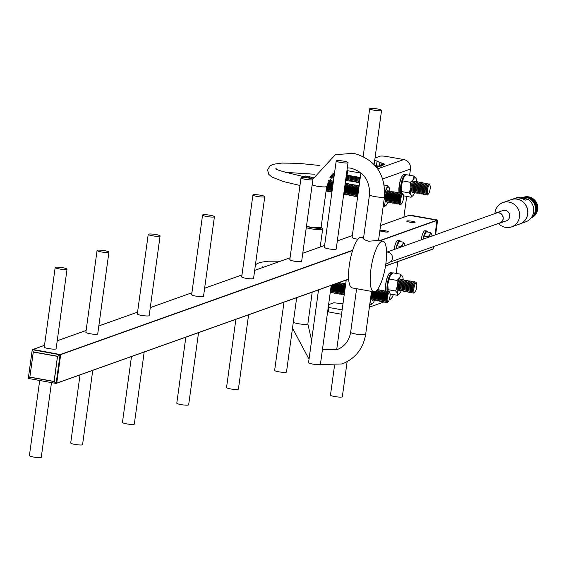 <?xml version="1.0" encoding="UTF-8"?>
<svg xmlns="http://www.w3.org/2000/svg" width="566" height="566" viewBox="0 0 566 566"><rect width="100%" height="100%" fill="white"/><g stroke="black" fill="none" stroke-linecap="round" stroke-linejoin="round"><path stroke-width="0.85" d="M514.027 199.041A12.869 12.247 70.4 0 1 517.282 199.175A12.869 12.247 70.4 0 1 527.554 209.314A12.869 12.247 70.4 0 1 522.439 222.622M523.699 197.244A10.966 10.436 70.4 0 1 528.75 196.862A10.966 10.436 70.4 0 1 537.7 206.668A10.966 10.436 70.4 0 1 531.127 217.875M523.755 197.244A10.966 10.436 70.4 0 1 528.368 196.996A10.966 10.436 70.4 0 1 537.297 206.583A10.966 10.436 70.4 0 1 531.149 217.846M523.904 197.237A10.966 10.436 70.4 0 1 527.993 197.138A10.966 10.436 70.4 0 1 536.879 206.456A10.966 10.436 70.4 0 1 531.226 217.776M524.236 197.23A10.966 10.436 70.4 0 1 527.611 197.272A10.966 10.436 70.4 0 1 536.434 206.215A10.966 10.436 70.4 0 1 531.488 217.57M524.915 197.258A10.966 10.436 70.4 0 1 527.236 197.407A10.966 10.436 70.4 0 1 535.938 205.812A10.966 10.436 70.4 0 1 531.998 217.125M526.458 197.477A10.966 10.436 70.4 0 1 526.854 197.541A10.966 10.436 70.4 0 1 535.28 204.977A10.966 10.436 70.4 0 1 533.052 215.979M520.904 197.767A11.412 10.86 70.4 0 1 526.076 197.4A11.412 10.86 70.4 0 1 535.111 206.059A11.412 10.86 70.4 0 1 531.17 217.818M520.614 223.648L525.722 221.83A12.869 12.247 -109.6 0 0 533.653 211.443A12.869 12.247 -109.6 0 0 528.036 199.14L525.107 200.18A12.869 12.247 -109.6 0 0 520.204 198.135A12.869 12.247 -109.6 0 0 514.989 198.362L517.911 197.315A12.869 12.247 -109.6 0 0 517.076 197.584L511.968 199.402M517.911 197.315L528.036 199.14M306.454 226.315A8.228 1.21 7.8 0 0 311.159 227.504A8.228 1.21 7.8 0 0 321.63 227.582A8.228 1.21 7.8 0 0 321.113 227.214M321.63 227.582L322.585 228.805A9.353 1.38 -172.2 0 1 322.655 229.025A9.353 1.38 -172.2 0 1 310.684 228.721A9.353 1.38 -172.2 0 1 306.27 227.688M312.736 179.288L335.305 154.744L353.524 153.259C375.18 159.414 385.51 173.932 384.498 196.827L378.52 240.444L368.678 241.236C364.504 240.034 362.891 238.965 363.846 238.045M306.489 226.096L311.35 227.44L321.049 227.688L326.695 186.433A7.577 1.118 7.8 0 1 326.37 186.695A7.577 1.118 7.8 0 1 316.995 186.186A7.577 1.118 7.8 0 1 312.135 184.849M374.933 291.695A25.725 6.941 100.2 0 0 385.545 265.772A25.725 6.941 100.2 0 0 382.941 241.173A25.725 6.941 100.2 0 0 381.838 241.279A25.725 6.941 100.2 0 0 371.225 267.202A25.725 6.941 100.2 0 0 373.836 291.808A25.725 6.941 100.2 0 0 374.933 291.695M363.605 237.699L361.306 237.281A25.725 6.941 100.2 0 0 360.209 237.395A25.725 6.941 100.2 0 0 349.597 263.317A25.725 6.941 100.2 0 0 352.208 287.917L373.836 291.808M384.498 196.827A7.577 1.118 -172.2 0 1 384.173 197.088A7.577 1.118 -172.2 0 1 374.798 196.579A7.577 1.118 -172.2 0 1 369.485 194.768L363.513 238.364M386.578 252.153A5.427 5.165 70.4 0 1 389.479 262.475L385.786 264.166M497.373 223.153A5.236 4.988 -109.6 0 0 503.061 217.613A5.236 4.988 -109.6 0 0 496.318 213.085L386.769 252.139M498.575 223.4A5.427 5.165 -109.6 0 0 498.809 212.703A5.427 5.165 -109.6 0 0 495.052 213.538M499.898 223.131L506.379 220.818A5.427 5.165 -109.6 0 0 505.289 210.389A5.427 5.165 -109.6 0 0 502.735 210.594L496.255 212.908M498.455 223.45A12.912 12.282 -109.6 0 0 505.537 227.391A12.912 12.282 -109.6 0 0 511.6 226.902A12.912 12.282 -109.6 0 0 519.553 213.75A12.912 12.282 -109.6 0 0 508.997 202.09A12.912 12.282 -109.6 0 0 502.933 202.586A12.912 12.282 -109.6 0 0 494.932 213.58M511.6 226.902L519.744 224.002A12.912 12.282 -109.6 0 0 527.696 210.842A12.912 12.282 -109.6 0 0 517.14 199.19A12.912 12.282 -109.6 0 0 511.077 199.678L502.933 202.586M348.048 162.605A5.985 0.877 -172.2 0 1 340.385 162.414A5.985 0.877 -172.2 0 1 336.19 160.985A5.985 0.877 -172.2 0 1 343.852 161.176A5.985 0.877 -172.2 0 1 348.048 162.605L336.211 249.012A5.985 0.877 -172.2 0 1 335.956 249.217A5.985 0.877 -172.2 0 1 329.348 248.955A5.985 0.877 -172.2 0 1 324.353 247.384A5.985 0.877 -172.2 0 1 324.608 247.179M312.871 179.507A5.985 0.877 -172.2 0 1 305.201 179.316A5.985 0.877 -172.2 0 1 301.006 177.887A5.985 0.877 -172.2 0 1 308.668 178.078A5.985 0.877 -172.2 0 1 312.871 179.507L301.657 261.329A5.985 0.877 -172.2 0 1 301.402 261.542A5.985 0.877 -172.2 0 1 294.794 261.273A5.985 0.877 -172.2 0 1 289.799 259.709A5.985 0.877 -172.2 0 1 290.054 259.497M264.775 196.657A5.985 0.877 -172.2 0 1 257.106 196.459A5.985 0.877 -172.2 0 1 252.91 195.029A5.985 0.877 -172.2 0 1 260.572 195.228A5.985 0.877 -172.2 0 1 264.775 196.657L253.561 278.479A5.985 0.877 -172.2 0 1 253.306 278.684A5.985 0.877 -172.2 0 1 246.698 278.415A5.985 0.877 -172.2 0 1 241.703 276.852A5.985 0.877 -172.2 0 1 241.958 276.647M214.429 216.7A5.985 0.877 -172.2 0 1 206.76 216.502A5.985 0.877 -172.2 0 1 202.564 215.073A5.985 0.877 -172.2 0 1 210.227 215.264A5.985 0.877 -172.2 0 1 214.429 216.7L203.519 296.315A5.985 0.877 -172.2 0 1 203.265 296.527A5.985 0.877 -172.2 0 1 196.65 296.259A5.985 0.877 -172.2 0 1 191.655 294.695A5.985 0.877 -172.2 0 1 191.916 294.483M408.829 221.964A4.231 0.623 -172.2 0 1 412.847 222.516M406.904 220.981A4.231 0.623 -172.2 0 1 411.574 221.165A4.231 0.623 -172.2 0 1 415.097 222.275A4.231 0.623 -172.2 0 1 414.92 222.417A4.231 0.623 -172.2 0 1 410.251 222.233A4.231 0.623 -172.2 0 1 406.721 221.122A4.231 0.623 -172.2 0 1 406.904 220.981M382.092 231.494A4.231 0.623 -172.2 0 1 386.111 232.046M380.168 230.511A4.231 0.623 -172.2 0 1 384.838 230.702A4.231 0.623 -172.2 0 1 388.368 231.805A4.231 0.623 -172.2 0 1 388.184 231.947A4.231 0.623 -172.2 0 1 383.515 231.763A4.231 0.623 -172.2 0 1 379.984 230.659A4.231 0.623 -172.2 0 1 380.168 230.511M160.086 235.972A5.985 0.877 -172.2 0 1 152.424 235.781A5.985 0.877 -172.2 0 1 148.228 234.352A5.985 0.877 -172.2 0 1 155.891 234.543A5.985 0.877 -172.2 0 1 160.086 235.972L149.183 315.595A5.985 0.877 -172.2 0 1 148.922 315.8A5.985 0.877 -172.2 0 1 142.314 315.538A5.985 0.877 -172.2 0 1 137.319 313.967A5.985 0.877 -172.2 0 1 137.573 313.762M108.934 252.118A5.985 0.877 -172.2 0 1 101.272 251.927A5.985 0.877 -172.2 0 1 97.076 250.49A5.985 0.877 -172.2 0 1 104.738 250.688A5.985 0.877 -172.2 0 1 108.934 252.118L97.727 333.94A5.985 0.877 -172.2 0 1 97.472 334.145A5.985 0.877 -172.2 0 1 90.864 333.876A5.985 0.877 -172.2 0 1 85.869 332.313A5.985 0.877 -172.2 0 1 86.124 332.108M67.043 269.147A5.985 0.877 -172.2 0 1 59.373 268.949A5.985 0.877 -172.2 0 1 55.178 267.52A5.985 0.877 -172.2 0 1 62.84 267.718A5.985 0.877 -172.2 0 1 67.043 269.147L56.133 348.769A5.985 0.877 -172.2 0 1 55.878 348.974A5.985 0.877 -172.2 0 1 49.263 348.706A5.985 0.877 -172.2 0 1 44.268 347.142A5.985 0.877 -172.2 0 1 44.53 346.937M56.558 383.253L60.661 354.613L32.87 349.448L60.661 354.613L56.756 383.104L56.197 383.38M432.976 249.054L385.51 265.999L433.061 249.047L433.492 246.606L433.174 248.906L433.697 248.722L434.009 246.422L433.705 248.715L433.139 248.998M380.232 240.684L437.079 220.415L435.091 234.911L436.931 220.202L409.218 215.306M357.938 239.206A5.985 0.877 -172.2 0 1 352.059 237.508A5.985 0.877 -172.2 0 1 352.321 237.303M32.793 349.505L44.523 345.295M28.321 378.364L32.234 349.795L28.3 378.456L56.126 383.43L28.3 378.456L56.006 383.401L54.06 381.555L29.849 377.204L33.316 351.903L57.527 356.255L54.209 381.449L56.147 383.288L60.053 354.804L57.633 356.41L33.281 352.038L29.849 377.076L54.067 381.427L57.491 356.389L60.145 354.797L56.239 383.288L348.663 279.038M44.523 345.324L32.227 349.788L33.316 351.903L32.248 349.802L28.342 378.293L29.849 377.204L28.456 378.449M433.705 248.715L385.531 265.893M437.603 220.216L435.622 234.72L437.596 220.231L409.19 215.292M379.729 240.592L437.447 220.018L409.197 215.214M437.454 220.018L409.925 215.101M328.591 304.657L333.862 302.775L342.989 303.744M328.223 307.359A5.837 0.856 7.8 0 0 328.945 307.494L328.337 311.894L341.546 314.272M328.337 311.894A5.837 0.856 -172.2 0 1 327.622 311.76M389.146 300.051A8.228 7.832 -109.6 0 0 393.257 294.568M396.172 273.399L397.785 261.626M403.876 217.188L406.713 196.452M409.614 175.283L410.47 169.022A8.228 7.832 -109.6 0 0 403.777 159.555L387.321 156.598A5.837 0.856 7.8 0 0 380.104 156.209L375.032 158.013M346.958 170.592A5.837 0.856 7.8 0 0 347.68 170.734L347.071 175.135L360.28 177.505M360.882 173.104L347.68 170.734M374.72 160.312L375.414 160.065L374.77 159.945M375.93 166.567L379.475 166.765L377.472 165.93L381.236 166.135L379.234 165.3L382.998 165.505L380.996 164.671L384.731 164.869L382.687 164.034L383.932 163.588L379.85 162.852L381.095 162.414L377.006 161.685L378.251 161.239L374.678 160.595M376.532 167.324L377.663 167.387L376.036 166.694M377.423 166.263L376.397 166.086L377.006 161.685M376.489 165.435L374.671 165.102M347.071 175.135A5.837 0.856 -172.2 0 1 346.357 174.993M342.147 309.871L328.945 307.494M379.135 166.022L379.234 165.3M377.373 166.645L377.472 165.93M379.517 165.314L379.85 162.852M382.588 164.756L382.687 164.034M380.897 165.392L380.996 164.671M296.683 297.674L286.495 372.011A5.985 0.877 -172.2 0 1 278.833 371.812A5.985 0.877 -172.2 0 1 274.637 370.383L283.976 302.202M248.587 314.816L238.406 389.153A5.985 0.877 -172.2 0 1 230.737 388.962A5.985 0.877 -172.2 0 1 226.541 387.526L235.88 319.344M198.539 332.659L188.662 404.796A5.985 0.877 -172.2 0 1 180.993 404.598A5.985 0.877 -172.2 0 1 176.797 403.169L185.839 337.187M92.739 370.376L82.565 444.614A5.985 0.877 -172.2 0 1 74.903 444.423A5.985 0.877 -172.2 0 1 70.708 442.994L80.032 374.911M144.189 352.038L134.319 424.075A5.985 0.877 -172.2 0 1 126.657 423.877A5.985 0.877 -172.2 0 1 122.461 422.448L131.482 356.566M51.492 382.623L41.276 457.243A5.985 0.877 -172.2 0 1 33.606 457.052A5.985 0.877 -172.2 0 1 29.411 455.623L39.698 380.501M347.135 361.674L342.331 396.745A5.985 0.877 -172.2 0 1 334.669 396.547A5.985 0.877 -172.2 0 1 330.473 395.118L334.492 365.742M377.359 108.948A5.985 0.877 -172.2 0 1 381.562 110.377A5.985 0.877 -172.2 0 1 373.893 110.186A5.985 0.877 -172.2 0 1 369.697 108.757A5.985 0.877 -172.2 0 1 377.359 108.948M331.237 285.349L320.427 364.271A5.985 0.877 -172.2 0 1 312.765 364.08A5.985 0.877 -172.2 0 1 308.562 362.65L318.531 289.884M346.159 280.488L346.173 280.474A5.646 1.521 -79.8 0 1 346.159 280.488A5.646 1.521 -79.8 0 1 345.012 280.439M398.57 289.353A4.677 1.259 -79.8 0 1 398.358 289.014L398.74 289.969A5.646 1.521 -79.8 0 1 398.62 285.561A5.646 1.521 -79.8 0 1 400.572 279.774A5.646 1.521 -79.8 0 1 401.775 280.021A5.646 1.521 -79.8 0 1 401.803 280.099L401.775 280.021M399.95 290.16L400.006 290.096A5.646 1.521 -79.8 0 1 399.95 290.16A5.646 1.521 -79.8 0 1 398.74 289.969M399.766 289.495A4.677 1.259 -79.8 0 1 399.525 285.575A4.677 1.259 -79.8 0 1 401.365 280.58M399.879 289.587A4.677 1.259 -79.8 0 1 399.667 289.233A4.677 1.259 -79.8 0 1 399.561 285.582A4.677 1.259 -79.8 0 1 401.181 280.786A4.677 1.259 -79.8 0 1 401.513 280.531M401.266 290.393L401.322 290.33A5.646 1.521 -79.8 0 1 401.266 290.393A5.646 1.521 -79.8 0 1 400.056 290.209A5.646 1.521 -79.8 0 1 399.929 285.795A5.646 1.521 -79.8 0 1 401.888 280.007A5.646 1.521 -79.8 0 1 403.084 280.255A5.646 1.521 -79.8 0 1 403.112 280.333M401.075 289.728A4.677 1.259 -79.8 0 1 400.834 285.809A4.677 1.259 -79.8 0 1 402.681 280.814M401.195 289.827A4.677 1.259 -79.8 0 1 400.976 289.474A4.677 1.259 -79.8 0 1 400.877 285.816A4.677 1.259 -79.8 0 1 402.497 281.019A4.677 1.259 -79.8 0 1 402.822 280.764M402.575 290.627L402.631 290.57A5.646 1.521 -79.8 0 1 402.575 290.627A5.646 1.521 -79.8 0 1 401.365 290.443A5.646 1.521 -79.8 0 1 401.244 286.035A5.646 1.521 -79.8 0 1 403.197 280.248A5.646 1.521 -79.8 0 1 404.4 280.495A5.646 1.521 -79.8 0 1 404.428 280.573L404.4 280.495M402.391 289.962A4.677 1.259 -79.8 0 1 402.15 286.049A4.677 1.259 -79.8 0 1 403.99 281.054M402.504 290.061A4.677 1.259 -79.8 0 1 402.285 289.707A4.677 1.259 -79.8 0 1 402.185 286.056A4.677 1.259 -79.8 0 1 403.806 281.252A4.677 1.259 -79.8 0 1 404.131 280.998M403.891 290.867L403.947 290.804A5.646 1.521 -79.8 0 1 403.891 290.867A5.646 1.521 -79.8 0 1 402.674 290.676A5.646 1.521 -79.8 0 1 402.553 286.269A5.646 1.521 -79.8 0 1 404.506 280.481A5.646 1.521 -79.8 0 1 405.709 280.729A5.646 1.521 -79.8 0 1 405.737 280.807L405.709 280.729M403.7 290.202A4.677 1.259 -79.8 0 1 403.459 286.283A4.677 1.259 -79.8 0 1 405.306 281.288M403.82 290.294A4.677 1.259 -79.8 0 1 403.6 289.941A4.677 1.259 -79.8 0 1 403.494 286.29A4.677 1.259 -79.8 0 1 405.122 281.493A4.677 1.259 -79.8 0 1 405.447 281.238M405.199 291.101L405.256 291.037A5.646 1.521 -79.8 0 1 405.199 291.101A5.646 1.521 -79.8 0 1 403.99 290.917A5.646 1.521 -79.8 0 1 403.862 286.502A5.646 1.521 -79.8 0 1 405.822 280.715A5.646 1.521 -79.8 0 1 407.025 280.962A5.646 1.521 -79.8 0 1 407.053 281.04L407.025 280.962M405.015 290.436A4.677 1.259 -79.8 0 1 404.775 286.516A4.677 1.259 -79.8 0 1 406.614 281.521M405.129 290.535A4.677 1.259 -79.8 0 1 404.909 290.181A4.677 1.259 -79.8 0 1 404.81 286.523A4.677 1.259 -79.8 0 1 406.43 281.726A4.677 1.259 -79.8 0 1 406.756 281.472M406.515 291.334L406.565 291.278A5.646 1.521 -79.8 0 1 406.515 291.334A5.646 1.521 -79.8 0 1 405.298 291.15A5.646 1.521 -79.8 0 1 405.178 286.743A5.646 1.521 -79.8 0 1 407.131 280.955A5.646 1.521 -79.8 0 1 408.334 281.203A5.646 1.521 -79.8 0 1 408.362 281.281L408.334 281.203M406.324 290.669A4.677 1.259 -79.8 0 1 406.084 286.757A4.677 1.259 -79.8 0 1 407.93 281.762M406.445 290.768A4.677 1.259 -79.8 0 1 406.225 290.415A4.677 1.259 -79.8 0 1 406.119 286.764A4.677 1.259 -79.8 0 1 407.739 281.96A4.677 1.259 -79.8 0 1 408.072 281.705M407.824 291.575L407.881 291.511A5.646 1.521 -79.8 0 1 407.824 291.575A5.646 1.521 -79.8 0 1 406.614 291.384A5.646 1.521 -79.8 0 1 406.487 286.976A5.646 1.521 -79.8 0 1 408.447 281.189A5.646 1.521 -79.8 0 1 409.65 281.436A5.646 1.521 -79.8 0 1 409.678 281.514L409.65 281.436M407.64 290.903A4.677 1.259 -79.8 0 1 407.4 286.99A4.677 1.259 -79.8 0 1 409.239 281.995M407.753 291.002A4.677 1.259 -79.8 0 1 407.534 290.648A4.677 1.259 -79.8 0 1 407.435 286.997A4.677 1.259 -79.8 0 1 409.055 282.201A4.677 1.259 -79.8 0 1 409.381 281.946M409.14 291.808L409.19 291.745A5.646 1.521 -79.8 0 1 409.14 291.808A5.646 1.521 -79.8 0 1 407.923 291.624A5.646 1.521 -79.8 0 1 407.803 287.21A5.646 1.521 -79.8 0 1 409.756 281.422A5.646 1.521 -79.8 0 1 410.958 281.67A5.646 1.521 -79.8 0 1 410.987 281.748L410.958 281.67M408.949 291.143A4.677 1.259 -79.8 0 1 408.709 287.224A4.677 1.259 -79.8 0 1 410.548 282.229M409.062 291.242A4.677 1.259 -79.8 0 1 408.85 290.889A4.677 1.259 -79.8 0 1 408.744 287.231A4.677 1.259 -79.8 0 1 410.364 282.434A4.677 1.259 -79.8 0 1 410.697 282.179M410.449 292.042L410.506 291.985A5.646 1.521 -79.8 0 1 410.449 292.042A5.646 1.521 -79.8 0 1 409.239 291.858A5.646 1.521 -79.8 0 1 409.112 287.45A5.646 1.521 -79.8 0 1 411.072 281.663A5.646 1.521 -79.8 0 1 412.274 281.91A5.646 1.521 -79.8 0 1 412.303 281.988L412.274 281.91M410.265 291.377A4.677 1.259 -79.8 0 1 410.017 287.464A4.677 1.259 -79.8 0 1 411.864 282.469M410.378 291.476A4.677 1.259 -79.8 0 1 410.159 291.122A4.677 1.259 -79.8 0 1 410.06 287.471A4.677 1.259 -79.8 0 1 411.68 282.667A4.677 1.259 -79.8 0 1 412.006 282.413M411.758 292.282L411.815 292.219A5.646 1.521 -79.8 0 1 411.758 292.282A5.646 1.521 -79.8 0 1 410.548 292.091A5.646 1.521 -79.8 0 1 410.428 287.684A5.646 1.521 -79.8 0 1 412.381 281.896A5.646 1.521 -79.8 0 1 413.583 282.144A5.646 1.521 -79.8 0 1 413.612 282.222L413.583 282.144M411.574 291.61A4.677 1.259 -79.8 0 1 411.333 287.698A4.677 1.259 -79.8 0 1 413.173 282.703M411.687 291.709A4.677 1.259 -79.8 0 1 411.475 291.356A4.677 1.259 -79.8 0 1 411.369 287.705A4.677 1.259 -79.8 0 1 412.989 282.908A4.677 1.259 -79.8 0 1 413.322 282.653M413.074 292.516L413.13 292.452A5.646 1.521 -79.8 0 1 413.074 292.516A5.646 1.521 -79.8 0 1 411.857 292.332A5.646 1.521 -79.8 0 1 411.737 287.917A5.646 1.521 -79.8 0 1 413.696 282.13A5.646 1.521 -79.8 0 1 414.892 282.377A5.646 1.521 -79.8 0 1 414.92 282.455L414.892 282.377M412.883 291.851A4.677 1.259 -79.8 0 1 412.642 287.931A4.677 1.259 -79.8 0 1 414.489 282.936M413.003 291.95A4.677 1.259 -79.8 0 1 412.784 291.596A4.677 1.259 -79.8 0 1 412.685 287.938A4.677 1.259 -79.8 0 1 414.305 283.142A4.677 1.259 -79.8 0 1 414.63 282.887M414.744 292.24A5.646 1.521 -79.8 0 1 414.383 292.749A5.646 1.521 -79.8 0 1 413.173 292.565A5.646 1.521 -79.8 0 1 413.053 288.158A5.646 1.521 -79.8 0 1 415.005 282.37A5.646 1.521 -79.8 0 1 416.208 282.618A5.646 1.521 -79.8 0 1 416.371 283.219M416.668 287.203A4.677 1.259 -79.8 0 1 415.062 291.978A4.677 1.259 -79.8 0 1 413.958 288.172A4.677 1.259 -79.8 0 1 415.218 283.891A4.677 1.259 -79.8 0 1 416.576 283.573A4.677 1.259 -79.8 0 1 416.668 287.203M331.393 292.077A5.632 1.521 -79.8 0 1 330.289 292.254M331.124 291.518A4.677 1.259 -79.8 0 1 330.7 289.247M330.749 288.886A4.677 1.259 100.2 0 0 331.018 291.299A4.677 1.259 100.2 0 0 331.287 291.632M332.702 292.318A5.632 1.521 -79.8 0 1 331.492 292.297A5.632 1.521 -79.8 0 1 331.322 287.783A5.632 1.521 -79.8 0 1 331.867 285.13M332.433 291.752A4.677 1.259 -79.8 0 1 332.15 287.783A4.677 1.259 -79.8 0 1 332.85 284.776M332.9 284.762A4.677 1.259 100.2 0 0 332.192 287.79A4.677 1.259 100.2 0 0 332.334 291.54A4.677 1.259 100.2 0 0 332.596 291.865M334.011 292.551A5.632 1.521 -79.8 0 1 332.808 292.53A5.632 1.521 -79.8 0 1 332.631 288.016A5.632 1.521 -79.8 0 1 333.416 284.571M333.749 291.985A4.677 1.259 -79.8 0 1 333.466 288.016A4.677 1.259 -79.8 0 1 334.492 284.189M334.541 284.174A4.677 1.259 100.2 0 0 333.501 288.023A4.677 1.259 100.2 0 0 333.643 291.773A4.677 1.259 100.2 0 0 333.912 292.106M335.327 292.785A5.632 1.521 -79.8 0 1 334.117 292.771A5.632 1.521 -79.8 0 1 333.947 288.257A5.632 1.521 -79.8 0 1 335.03 283.998M335.058 292.226A4.677 1.259 -79.8 0 1 334.775 288.257A4.677 1.259 -79.8 0 1 336.331 283.538M336.388 283.516A4.677 1.259 100.2 0 0 334.81 288.264A4.677 1.259 100.2 0 0 334.959 292.006A4.677 1.259 100.2 0 0 335.221 292.339M336.636 293.025A5.632 1.521 -79.8 0 1 335.426 293.004A5.632 1.521 -79.8 0 1 335.256 288.49A5.632 1.521 -79.8 0 1 336.749 283.389M336.367 292.459A4.677 1.259 -79.8 0 1 336.084 288.49A4.677 1.259 -79.8 0 1 337.987 283.46M338.178 283.41A4.677 1.259 100.2 0 0 337.817 283.63A4.677 1.259 100.2 0 0 336.126 288.497A4.677 1.259 100.2 0 0 336.268 292.247A4.677 1.259 100.2 0 0 336.537 292.572M337.952 293.259A5.632 1.521 -79.8 0 1 336.742 293.238A5.632 1.521 -79.8 0 1 336.572 288.724A5.632 1.521 -79.8 0 1 338.61 282.858A5.632 1.521 -79.8 0 1 339.749 283.262M337.683 292.693A4.677 1.259 -79.8 0 1 337.4 288.724A4.677 1.259 -79.8 0 1 339.296 283.7M339.494 283.651A4.677 1.259 100.2 0 0 339.126 283.863A4.677 1.259 100.2 0 0 337.435 288.731A4.677 1.259 100.2 0 0 337.577 292.481A4.677 1.259 100.2 0 0 337.845 292.813M339.26 293.492A5.632 1.521 -79.8 0 1 338.051 293.478A5.632 1.521 -79.8 0 1 337.881 288.964A5.632 1.521 -79.8 0 1 339.918 283.099A5.632 1.521 -79.8 0 1 341.057 283.502M338.992 292.933A4.677 1.259 -79.8 0 1 338.709 288.964A4.677 1.259 -79.8 0 1 340.612 283.934M340.803 283.884A4.677 1.259 100.2 0 0 340.442 284.097A4.677 1.259 100.2 0 0 338.751 288.971A4.677 1.259 100.2 0 0 338.892 292.714A4.677 1.259 100.2 0 0 339.161 293.046M340.576 293.733A5.632 1.521 -79.8 0 1 339.367 293.712A5.632 1.521 -79.8 0 1 339.197 289.198A5.632 1.521 -79.8 0 1 341.227 283.333A5.632 1.521 -79.8 0 1 342.373 283.736M340.308 293.167A4.677 1.259 -79.8 0 1 340.025 289.198A4.677 1.259 -79.8 0 1 341.921 284.167M342.119 284.118A4.677 1.259 100.2 0 0 341.751 284.337A4.677 1.259 100.2 0 0 340.06 289.205A4.677 1.259 100.2 0 0 340.201 292.955A4.677 1.259 100.2 0 0 340.47 293.28M341.885 293.966A5.632 1.521 -79.8 0 1 340.675 293.945A5.632 1.521 -79.8 0 1 340.506 289.431A5.632 1.521 -79.8 0 1 342.543 283.566A5.632 1.521 -79.8 0 1 343.682 283.969M341.616 293.4A4.677 1.259 -79.8 0 1 341.333 289.431A4.677 1.259 -79.8 0 1 343.237 284.408M343.428 284.358A4.677 1.259 100.2 0 0 343.067 284.571A4.677 1.259 100.2 0 0 341.376 289.438A4.677 1.259 100.2 0 0 341.517 293.188A4.677 1.259 100.2 0 0 341.779 293.521M343.201 294.2A5.632 1.521 -79.8 0 1 341.991 294.186A5.632 1.521 -79.8 0 1 341.814 289.672A5.632 1.521 -79.8 0 1 343.852 283.807A5.632 1.521 -79.8 0 1 344.991 284.21M342.932 293.641A4.677 1.259 -79.8 0 1 342.649 289.672A4.677 1.259 -79.8 0 1 344.545 284.641M344.744 284.592A4.677 1.259 100.2 0 0 344.376 284.804A4.677 1.259 100.2 0 0 342.685 289.679A4.677 1.259 100.2 0 0 342.826 293.421A4.677 1.259 100.2 0 0 343.095 293.754M344.22 294.723A5.632 1.521 -79.8 0 1 343.3 294.419A5.632 1.521 -79.8 0 1 343.13 289.905A5.632 1.521 -79.8 0 1 345.168 284.04A5.632 1.521 -79.8 0 1 345.72 283.778M344.241 293.874A4.677 1.259 -79.8 0 1 343.958 289.905A4.677 1.259 -79.8 0 1 345.536 285.165M345.522 285.229A4.677 1.259 100.2 0 0 344.001 289.912A4.677 1.259 100.2 0 0 344.142 293.662A4.677 1.259 100.2 0 0 344.333 293.938M344.361 293.726A5.632 1.521 -79.8 0 1 344.439 290.139A5.632 1.521 -79.8 0 1 345.38 286.255M371.657 298.53A4.677 1.259 100.2 0 0 371.692 298.615A4.677 1.259 100.2 0 0 371.961 298.94M373.376 299.626A5.632 1.521 -79.8 0 1 372.166 299.605A5.632 1.521 -79.8 0 1 371.996 295.091A5.632 1.521 -79.8 0 1 372.789 291.617M373.107 299.06A4.677 1.259 -79.8 0 1 372.824 295.091A4.677 1.259 -79.8 0 1 373.638 291.773M373.68 291.78A4.677 1.259 100.2 0 0 372.86 295.098A4.677 1.259 100.2 0 0 373.001 298.848A4.677 1.259 100.2 0 0 373.27 299.181M374.685 299.86A5.632 1.521 -79.8 0 1 373.475 299.846A5.632 1.521 -79.8 0 1 373.305 295.332A5.632 1.521 -79.8 0 1 374.105 291.837M374.416 299.301A4.677 1.259 -79.8 0 1 374.133 295.332A4.677 1.259 -79.8 0 1 375.109 291.632M375.159 291.603A4.677 1.259 100.2 0 0 374.176 295.339A4.677 1.259 100.2 0 0 374.317 299.081A4.677 1.259 100.2 0 0 374.586 299.414M376.001 300.1A5.632 1.521 -79.8 0 1 374.791 300.079A5.632 1.521 -79.8 0 1 374.614 295.565A5.632 1.521 -79.8 0 1 375.711 291.299M375.732 299.534A4.677 1.259 -79.8 0 1 375.449 295.565A4.677 1.259 -79.8 0 1 377.345 290.535M377.543 290.485A4.677 1.259 100.2 0 0 377.175 290.705A4.677 1.259 100.2 0 0 375.484 295.572A4.677 1.259 100.2 0 0 375.626 299.322A4.677 1.259 100.2 0 0 375.895 299.647M377.31 300.334A5.632 1.521 -79.8 0 1 376.1 300.313A5.632 1.521 -79.8 0 1 375.93 295.799A5.632 1.521 -79.8 0 1 377.968 289.934A5.632 1.521 -79.8 0 1 379.107 290.337M377.041 299.768A4.677 1.259 -79.8 0 1 376.758 295.799A4.677 1.259 -79.8 0 1 378.661 290.775M378.852 290.726A4.677 1.259 100.2 0 0 378.491 290.938A4.677 1.259 100.2 0 0 376.8 295.806A4.677 1.259 100.2 0 0 376.942 299.555A4.677 1.259 100.2 0 0 377.204 299.888M378.619 300.567A5.632 1.521 -79.8 0 1 377.416 300.553A5.632 1.521 -79.8 0 1 377.239 296.039A5.632 1.521 -79.8 0 1 379.277 290.174A5.632 1.521 -79.8 0 1 380.416 290.57M378.357 300.008A4.677 1.259 -79.8 0 1 378.074 296.039A4.677 1.259 -79.8 0 1 379.97 291.009M380.168 290.959A4.677 1.259 100.2 0 0 379.8 291.172A4.677 1.259 100.2 0 0 378.109 296.046A4.677 1.259 100.2 0 0 378.251 299.789A4.677 1.259 100.2 0 0 378.52 300.122M379.935 300.808A5.632 1.521 -79.8 0 1 378.725 300.787A5.632 1.521 -79.8 0 1 378.555 296.273A5.632 1.521 -79.8 0 1 380.593 290.408A5.632 1.521 -79.8 0 1 381.732 290.811M379.666 300.242A4.677 1.259 -79.8 0 1 379.383 296.273A4.677 1.259 -79.8 0 1 381.286 291.242M381.477 291.193A4.677 1.259 100.2 0 0 381.109 291.412A4.677 1.259 100.2 0 0 379.418 296.28A4.677 1.259 100.2 0 0 379.567 300.03A4.677 1.259 100.2 0 0 379.828 300.355M381.243 301.041A5.632 1.521 -79.8 0 1 380.034 301.02A5.632 1.521 -79.8 0 1 379.864 296.506A5.632 1.521 -79.8 0 1 381.901 290.641A5.632 1.521 -79.8 0 1 383.041 291.044M380.975 300.475A4.677 1.259 -79.8 0 1 380.699 296.506A4.677 1.259 -79.8 0 1 382.595 291.483M382.786 291.433A4.677 1.259 100.2 0 0 382.425 291.646A4.677 1.259 100.2 0 0 380.734 296.513A4.677 1.259 100.2 0 0 380.876 300.263A4.677 1.259 100.2 0 0 381.144 300.596M382.559 301.275A5.632 1.521 -79.8 0 1 381.35 301.261A5.632 1.521 -79.8 0 1 381.18 296.747A5.632 1.521 -79.8 0 1 383.217 290.882A5.632 1.521 -79.8 0 1 384.356 291.278M382.291 300.716A4.677 1.259 -79.8 0 1 382.008 296.747A4.677 1.259 -79.8 0 1 383.904 291.716M384.102 291.667A4.677 1.259 100.2 0 0 383.734 291.879A4.677 1.259 100.2 0 0 382.043 296.754A4.677 1.259 100.2 0 0 382.184 300.496A4.677 1.259 100.2 0 0 382.453 300.829M383.868 301.515A5.632 1.521 -79.8 0 1 382.658 301.494A5.632 1.521 -79.8 0 1 382.489 296.98A5.632 1.521 -79.8 0 1 384.526 291.115A5.632 1.521 -79.8 0 1 385.665 291.518M383.599 300.949A4.677 1.259 -79.8 0 1 383.316 296.98A4.677 1.259 -79.8 0 1 385.22 291.95M385.411 291.9A4.677 1.259 100.2 0 0 385.05 292.12A4.677 1.259 100.2 0 0 383.359 296.987A4.677 1.259 100.2 0 0 383.5 300.737A4.677 1.259 100.2 0 0 383.769 301.062M385.184 301.749A5.632 1.521 -79.8 0 1 383.974 301.728A5.632 1.521 -79.8 0 1 383.805 297.214A5.632 1.521 -79.8 0 1 385.835 291.349A5.632 1.521 -79.8 0 1 386.981 291.752M384.915 301.183A4.677 1.259 -79.8 0 1 384.632 297.214A4.677 1.259 -79.8 0 1 386.528 292.19M386.727 292.141A4.677 1.259 100.2 0 0 386.359 292.353A4.677 1.259 100.2 0 0 384.668 297.221A4.677 1.259 100.2 0 0 384.809 300.971A4.677 1.259 100.2 0 0 385.078 301.303M386.493 301.982A5.632 1.521 -79.8 0 1 385.283 301.968A5.632 1.521 -79.8 0 1 385.113 297.454A5.632 1.521 -79.8 0 1 387.151 291.589A5.632 1.521 -79.8 0 1 388.29 291.985M386.224 301.423A4.677 1.259 -79.8 0 1 385.941 297.454A4.677 1.259 -79.8 0 1 387.844 292.424M388.035 292.374A4.677 1.259 100.2 0 0 387.675 292.587A4.677 1.259 100.2 0 0 385.984 297.461A4.677 1.259 100.2 0 0 386.125 301.204A4.677 1.259 100.2 0 0 386.387 301.536M388.17 301.685A5.632 1.521 -79.8 0 1 387.859 302.152A5.632 1.521 -79.8 0 1 386.599 302.202A5.632 1.521 -79.8 0 1 386.422 297.688A5.632 1.521 -79.8 0 1 388.46 291.823A5.632 1.521 -79.8 0 1 389.627 292.304A5.632 1.521 -79.8 0 1 389.755 292.855M389.96 296.726A4.677 1.259 -79.8 0 1 388.446 301.395A4.677 1.259 -79.8 0 1 387.257 297.688A4.677 1.259 -79.8 0 1 388.559 293.337A4.677 1.259 -79.8 0 1 389.917 293.216A4.677 1.259 -79.8 0 1 389.96 296.726M331.181 285.773A4.677 1.259 -79.8 0 1 331.294 285.328M331.336 285.314A4.677 1.259 100.2 0 0 331.124 286.184M377.472 289.551A5.632 1.521 -79.8 0 1 377.798 290.103M400.572 279.774L399.879 280.538A4.677 1.259 -79.8 0 1 400.197 280.29M332.051 177.42L332.108 177.356A5.646 1.521 -79.8 0 1 332.051 177.42A5.646 1.521 -79.8 0 1 330.834 177.236A5.646 1.521 -79.8 0 1 330.636 176.429M331.86 176.755A4.677 1.259 -79.8 0 1 331.499 175.297M331.98 176.854A4.677 1.259 -79.8 0 1 331.761 176.5A4.677 1.259 -79.8 0 1 331.535 175.255M333.36 177.653L333.416 177.59A5.646 1.521 -79.8 0 1 333.36 177.653A5.646 1.521 -79.8 0 1 332.15 177.469A5.646 1.521 -79.8 0 1 331.867 174.866M333.176 176.988A4.677 1.259 -79.8 0 1 332.85 173.812M333.289 177.087A4.677 1.259 -79.8 0 1 333.07 176.734A4.677 1.259 -79.8 0 1 332.893 173.769M333.827 178.212A5.646 1.521 -79.8 0 1 333.459 177.703A5.646 1.521 -79.8 0 1 333.332 173.338M334.138 175.948A4.677 1.259 -79.8 0 1 334.244 173.309A4.677 1.259 -79.8 0 1 334.393 172.411M334.159 175.778A4.677 1.259 -79.8 0 1 334.28 173.316A4.677 1.259 -79.8 0 1 334.435 172.375M346.484 180.016L346.534 179.953A5.646 1.521 -79.8 0 1 346.484 180.016A5.646 1.521 -79.8 0 1 345.621 180.328M346.293 179.344A4.677 1.259 -79.8 0 1 345.939 178.007M346.413 179.443A4.677 1.259 -79.8 0 1 346.194 179.089A4.677 1.259 -79.8 0 1 345.968 177.83M347.793 180.25L347.849 180.186A5.646 1.521 -79.8 0 1 347.793 180.25A5.646 1.521 -79.8 0 1 346.583 180.066A5.646 1.521 -79.8 0 1 346.456 175.651A5.646 1.521 -79.8 0 1 346.555 175.036M347.609 179.585A4.677 1.259 -79.8 0 1 347.368 175.665A4.677 1.259 -79.8 0 1 347.439 175.198M347.722 179.684A4.677 1.259 -79.8 0 1 347.503 179.33A4.677 1.259 -79.8 0 1 347.404 175.672A4.677 1.259 -79.8 0 1 347.474 175.205M349.109 180.483L349.158 180.42A5.646 1.521 -79.8 0 1 349.109 180.483A5.646 1.521 -79.8 0 1 347.892 180.299A5.646 1.521 -79.8 0 1 347.772 175.892A5.646 1.521 -79.8 0 1 347.864 175.276M348.918 179.818A4.677 1.259 -79.8 0 1 348.677 175.899A4.677 1.259 -79.8 0 1 348.748 175.432M349.031 179.917A4.677 1.259 -79.8 0 1 348.819 179.564A4.677 1.259 -79.8 0 1 348.713 175.906A4.677 1.259 -79.8 0 1 348.783 175.439M350.418 180.724L350.474 180.66A5.646 1.521 -79.8 0 1 350.418 180.724A5.646 1.521 -79.8 0 1 349.208 180.533A5.646 1.521 -79.8 0 1 349.08 176.125A5.646 1.521 -79.8 0 1 349.172 175.51M350.234 180.052A4.677 1.259 -79.8 0 1 349.986 176.139A4.677 1.259 -79.8 0 1 350.057 175.665M350.347 180.151A4.677 1.259 -79.8 0 1 350.128 179.797A4.677 1.259 -79.8 0 1 350.029 176.146A4.677 1.259 -79.8 0 1 350.099 175.672M351.727 180.957L351.783 180.894A5.646 1.521 -79.8 0 1 351.727 180.957A5.646 1.521 -79.8 0 1 350.517 180.773A5.646 1.521 -79.8 0 1 350.396 176.359A5.646 1.521 -79.8 0 1 350.488 175.743M351.543 180.292A4.677 1.259 -79.8 0 1 351.302 176.373A4.677 1.259 -79.8 0 1 351.373 175.906M351.656 180.391A4.677 1.259 -79.8 0 1 351.444 180.038A4.677 1.259 -79.8 0 1 351.337 176.38A4.677 1.259 -79.8 0 1 351.408 175.913M353.092 181.127A5.646 1.521 -79.8 0 1 353.043 181.191A5.646 1.521 -79.8 0 1 351.826 181.007A5.646 1.521 -79.8 0 1 351.705 176.599A5.646 1.521 -79.8 0 1 351.797 175.984M352.851 180.526A4.677 1.259 -79.8 0 1 352.611 176.606A4.677 1.259 -79.8 0 1 352.682 176.139M352.972 180.625A4.677 1.259 -79.8 0 1 352.752 180.271A4.677 1.259 -79.8 0 1 352.653 176.613A4.677 1.259 -79.8 0 1 352.724 176.146M354.351 181.431L354.408 181.368A5.646 1.521 -79.8 0 1 354.351 181.431A5.646 1.521 -79.8 0 1 353.142 181.24A5.646 1.521 -79.8 0 1 353.014 176.833A5.646 1.521 -79.8 0 1 353.113 176.217M354.167 180.759A4.677 1.259 -79.8 0 1 353.927 176.847A4.677 1.259 -79.8 0 1 353.998 176.373M354.281 180.858A4.677 1.259 -79.8 0 1 354.061 180.504A4.677 1.259 -79.8 0 1 353.962 176.854A4.677 1.259 -79.8 0 1 354.033 176.38M355.667 181.665L355.717 181.601A5.646 1.521 -79.8 0 1 355.667 181.665A5.646 1.521 -79.8 0 1 354.45 181.481A5.646 1.521 -79.8 0 1 354.33 177.066A5.646 1.521 -79.8 0 1 354.422 176.451M355.476 181A4.677 1.259 -79.8 0 1 355.236 177.08A4.677 1.259 -79.8 0 1 355.307 176.613M355.597 181.099A4.677 1.259 -79.8 0 1 355.377 180.745A4.677 1.259 -79.8 0 1 355.271 177.087A4.677 1.259 -79.8 0 1 355.342 176.62M356.976 181.898L357.033 181.835A5.646 1.521 -79.8 0 1 356.976 181.898A5.646 1.521 -79.8 0 1 355.766 181.714A5.646 1.521 -79.8 0 1 355.639 177.307A5.646 1.521 -79.8 0 1 355.738 176.691M356.792 181.233A4.677 1.259 -79.8 0 1 356.552 177.314A4.677 1.259 -79.8 0 1 356.622 176.847M356.905 181.332A4.677 1.259 -79.8 0 1 356.686 180.979A4.677 1.259 -79.8 0 1 356.587 177.321A4.677 1.259 -79.8 0 1 356.658 176.854M358.292 182.139L358.342 182.075A5.646 1.521 -79.8 0 1 358.292 182.139A5.646 1.521 -79.8 0 1 357.075 181.948A5.646 1.521 -79.8 0 1 356.955 177.54A5.646 1.521 -79.8 0 1 357.047 176.925M358.101 181.467A4.677 1.259 -79.8 0 1 357.861 177.554A4.677 1.259 -79.8 0 1 357.931 177.08M358.221 181.566A4.677 1.259 -79.8 0 1 358.002 181.212A4.677 1.259 -79.8 0 1 357.896 177.561A4.677 1.259 -79.8 0 1 357.967 177.087M359.601 182.372L359.615 182.358A5.646 1.521 -79.8 0 1 359.601 182.372A5.646 1.521 -79.8 0 1 358.391 182.188A5.646 1.521 -79.8 0 1 358.264 177.774A5.646 1.521 -79.8 0 1 358.363 177.158M359.417 181.707A4.677 1.259 -79.8 0 1 359.177 177.788A4.677 1.259 -79.8 0 1 359.247 177.321M359.53 181.806A4.677 1.259 -79.8 0 1 359.311 181.453A4.677 1.259 -79.8 0 1 359.212 177.795A4.677 1.259 -79.8 0 1 359.283 177.328M359.636 182.231A5.646 1.521 -79.8 0 1 359.58 178.014A5.646 1.521 -79.8 0 1 359.672 177.399M412.013 191.237A4.677 1.259 -79.8 0 1 411.8 190.898L412.182 191.853A5.646 1.521 -79.8 0 1 412.055 187.445A5.646 1.521 -79.8 0 1 414.015 181.658A5.646 1.521 -79.8 0 1 415.218 181.905A5.646 1.521 -79.8 0 1 415.246 181.983L415.218 181.905M413.392 192.037L413.449 191.98A5.646 1.521 -79.8 0 1 413.392 192.037A5.646 1.521 -79.8 0 1 412.182 191.853M413.208 191.372A4.677 1.259 -79.8 0 1 412.968 187.459A4.677 1.259 -79.8 0 1 414.807 182.464M413.322 191.471A4.677 1.259 -79.8 0 1 413.102 191.117A4.677 1.259 -79.8 0 1 413.003 187.459A4.677 1.259 -79.8 0 1 414.623 182.662A4.677 1.259 -79.8 0 1 414.949 182.408M414.708 192.277L414.758 192.214A5.646 1.521 -79.8 0 1 414.708 192.277A5.646 1.521 -79.8 0 1 413.491 192.086A5.646 1.521 -79.8 0 1 413.371 187.679A5.646 1.521 -79.8 0 1 415.324 181.891A5.646 1.521 -79.8 0 1 416.526 182.139A5.646 1.521 -79.8 0 1 416.555 182.217L416.526 182.139M414.517 191.605A4.677 1.259 -79.8 0 1 414.277 187.693A4.677 1.259 -79.8 0 1 416.123 182.698M414.637 191.704A4.677 1.259 -79.8 0 1 414.418 191.35A4.677 1.259 -79.8 0 1 414.312 187.7A4.677 1.259 -79.8 0 1 415.932 182.903A4.677 1.259 -79.8 0 1 416.265 182.648M416.017 192.511L416.074 192.447A5.646 1.521 -79.8 0 1 416.017 192.511A5.646 1.521 -79.8 0 1 414.807 192.327A5.646 1.521 -79.8 0 1 414.68 187.912A5.646 1.521 -79.8 0 1 416.64 182.125A5.646 1.521 -79.8 0 1 417.842 182.372A5.646 1.521 -79.8 0 1 417.871 182.45L417.842 182.372M415.833 191.846A4.677 1.259 -79.8 0 1 415.593 187.926A4.677 1.259 -79.8 0 1 417.432 182.931M415.946 191.945A4.677 1.259 -79.8 0 1 415.727 191.591A4.677 1.259 -79.8 0 1 415.628 187.933A4.677 1.259 -79.8 0 1 417.248 183.136A4.677 1.259 -79.8 0 1 417.574 182.882M417.326 192.744L417.383 192.688A5.646 1.521 -79.8 0 1 417.326 192.744A5.646 1.521 -79.8 0 1 416.116 192.56A5.646 1.521 -79.8 0 1 415.996 188.153A5.646 1.521 -79.8 0 1 417.949 182.365A5.646 1.521 -79.8 0 1 419.151 182.613A5.646 1.521 -79.8 0 1 419.18 182.691L419.151 182.613M417.142 192.079A4.677 1.259 -79.8 0 1 416.901 188.167A4.677 1.259 -79.8 0 1 418.741 183.172M417.255 192.178A4.677 1.259 -79.8 0 1 417.043 191.824A4.677 1.259 -79.8 0 1 416.937 188.167A4.677 1.259 -79.8 0 1 418.557 183.37A4.677 1.259 -79.8 0 1 418.89 183.115M418.642 192.985L418.698 192.921A5.646 1.521 -79.8 0 1 418.642 192.985A5.646 1.521 -79.8 0 1 417.432 192.794A5.646 1.521 -79.8 0 1 417.305 188.386A5.646 1.521 -79.8 0 1 419.265 182.599A5.646 1.521 -79.8 0 1 420.46 182.846A5.646 1.521 -79.8 0 1 420.488 182.924L420.46 182.846M418.451 192.313A4.677 1.259 -79.8 0 1 418.21 188.4A4.677 1.259 -79.8 0 1 420.057 183.405M418.571 192.412A4.677 1.259 -79.8 0 1 418.352 192.058A4.677 1.259 -79.8 0 1 418.253 188.407A4.677 1.259 -79.8 0 1 419.873 183.61A4.677 1.259 -79.8 0 1 420.198 183.356M419.951 193.218L420.007 193.155A5.646 1.521 -79.8 0 1 419.951 193.218A5.646 1.521 -79.8 0 1 418.741 193.034A5.646 1.521 -79.8 0 1 418.621 188.62A5.646 1.521 -79.8 0 1 420.573 182.832A5.646 1.521 -79.8 0 1 421.776 183.08A5.646 1.521 -79.8 0 1 421.804 183.158L421.776 183.08M419.767 192.553A4.677 1.259 -79.8 0 1 419.526 188.634A4.677 1.259 -79.8 0 1 421.366 183.639M419.88 192.652A4.677 1.259 -79.8 0 1 419.661 192.299A4.677 1.259 -79.8 0 1 419.562 188.641A4.677 1.259 -79.8 0 1 421.182 183.844A4.677 1.259 -79.8 0 1 421.514 183.589M421.267 193.452L421.323 193.395A5.646 1.521 -79.8 0 1 421.267 193.452A5.646 1.521 -79.8 0 1 420.05 193.268A5.646 1.521 -79.8 0 1 419.93 188.86A5.646 1.521 -79.8 0 1 421.889 183.073A5.646 1.521 -79.8 0 1 423.085 183.313A5.646 1.521 -79.8 0 1 423.113 183.398L423.085 183.313M421.076 192.787A4.677 1.259 -79.8 0 1 420.835 188.874A4.677 1.259 -79.8 0 1 422.682 183.879M421.196 192.886A4.677 1.259 -79.8 0 1 420.977 192.532A4.677 1.259 -79.8 0 1 420.878 188.874A4.677 1.259 -79.8 0 1 422.498 184.077A4.677 1.259 -79.8 0 1 422.823 183.823M422.576 193.692L422.632 193.629A5.646 1.521 -79.8 0 1 422.576 193.692A5.646 1.521 -79.8 0 1 421.366 193.501A5.646 1.521 -79.8 0 1 421.238 189.094A5.646 1.521 -79.8 0 1 423.198 183.306A5.646 1.521 -79.8 0 1 424.401 183.554A5.646 1.521 -79.8 0 1 424.429 183.632L424.401 183.554M422.392 193.02A4.677 1.259 -79.8 0 1 422.151 189.108A4.677 1.259 -79.8 0 1 423.991 184.113M422.505 193.119A4.677 1.259 -79.8 0 1 422.286 192.765A4.677 1.259 -79.8 0 1 422.186 189.115A4.677 1.259 -79.8 0 1 423.807 184.318A4.677 1.259 -79.8 0 1 424.132 184.063M423.892 193.926L423.941 193.862A5.646 1.521 -79.8 0 1 423.892 193.926A5.646 1.521 -79.8 0 1 422.675 193.742A5.646 1.521 -79.8 0 1 422.554 189.327A5.646 1.521 -79.8 0 1 424.507 183.54A5.646 1.521 -79.8 0 1 425.71 183.787A5.646 1.521 -79.8 0 1 425.738 183.865L425.71 183.787M423.701 193.261A4.677 1.259 -79.8 0 1 423.46 189.341A4.677 1.259 -79.8 0 1 425.307 184.346M423.821 193.36A4.677 1.259 -79.8 0 1 423.601 193.006A4.677 1.259 -79.8 0 1 423.495 189.348A4.677 1.259 -79.8 0 1 425.123 184.551A4.677 1.259 -79.8 0 1 425.448 184.297M425.2 194.159L425.257 194.103A5.646 1.521 -79.8 0 1 425.2 194.159A5.646 1.521 -79.8 0 1 423.991 193.975A5.646 1.521 -79.8 0 1 423.863 189.568A5.646 1.521 -79.8 0 1 425.823 183.78A5.646 1.521 -79.8 0 1 427.026 184.021A5.646 1.521 -79.8 0 1 427.054 184.106L427.026 184.021M425.016 193.494A4.677 1.259 -79.8 0 1 424.776 189.582A4.677 1.259 -79.8 0 1 426.615 184.587M425.13 193.593A4.677 1.259 -79.8 0 1 424.91 193.239A4.677 1.259 -79.8 0 1 424.811 189.582A4.677 1.259 -79.8 0 1 426.431 184.785A4.677 1.259 -79.8 0 1 426.757 184.53M426.516 194.4L426.566 194.336A5.646 1.521 -79.8 0 1 426.516 194.4A5.646 1.521 -79.8 0 1 425.299 194.209A5.646 1.521 -79.8 0 1 425.179 189.801A5.646 1.521 -79.8 0 1 427.132 184.014A5.646 1.521 -79.8 0 1 428.335 184.261A5.646 1.521 -79.8 0 1 428.363 184.339L428.335 184.261M426.325 193.728A4.677 1.259 -79.8 0 1 426.085 189.815A4.677 1.259 -79.8 0 1 427.931 184.82M426.446 193.827A4.677 1.259 -79.8 0 1 426.226 193.473A4.677 1.259 -79.8 0 1 426.12 189.822A4.677 1.259 -79.8 0 1 427.74 185.025A4.677 1.259 -79.8 0 1 428.073 184.771M428.186 194.124A5.646 1.521 -79.8 0 1 427.825 194.633A5.646 1.521 -79.8 0 1 426.615 194.449A5.646 1.521 -79.8 0 1 426.488 190.035A5.646 1.521 -79.8 0 1 428.448 184.247A5.646 1.521 -79.8 0 1 429.651 184.495A5.646 1.521 -79.8 0 1 429.806 185.103M430.103 189.086A4.677 1.259 -79.8 0 1 428.504 193.862A4.677 1.259 -79.8 0 1 427.401 190.049A4.677 1.259 -79.8 0 1 428.653 185.768A4.677 1.259 -79.8 0 1 430.011 185.457A4.677 1.259 -79.8 0 1 430.103 189.086M330.735 177.186L330.792 177.123A5.646 1.521 -79.8 0 1 330.735 177.186A5.646 1.521 -79.8 0 1 329.907 177.512M326.462 190.657A5.632 1.521 -79.8 0 1 326.073 191.011M327.778 190.898A5.632 1.521 -79.8 0 1 326.568 190.876A5.632 1.521 -79.8 0 1 326.271 189.575M327.509 190.332A4.677 1.259 -79.8 0 1 327.226 186.363A4.677 1.259 -79.8 0 1 329.122 181.332M329.32 181.283A4.677 1.259 100.2 0 0 328.952 181.502A4.677 1.259 100.2 0 0 327.261 186.37A4.677 1.259 100.2 0 0 327.403 190.119A4.677 1.259 100.2 0 0 327.672 190.445M329.087 191.131A5.632 1.521 -79.8 0 1 327.877 191.11A5.632 1.521 -79.8 0 1 327.707 186.596A5.632 1.521 -79.8 0 1 329.745 180.731A5.632 1.521 -79.8 0 1 330.884 181.134M328.818 190.572A4.677 1.259 -79.8 0 1 328.535 186.603A4.677 1.259 -79.8 0 1 330.438 181.573M330.629 181.523A4.677 1.259 100.2 0 0 330.268 181.736A4.677 1.259 100.2 0 0 328.577 186.603A4.677 1.259 100.2 0 0 328.719 190.353A4.677 1.259 100.2 0 0 328.98 190.685M330.395 191.365A5.632 1.521 -79.8 0 1 329.193 191.35A5.632 1.521 -79.8 0 1 329.016 186.837A5.632 1.521 -79.8 0 1 331.053 180.971A5.632 1.521 -79.8 0 1 332.192 181.375M330.134 190.806A4.677 1.259 -79.8 0 1 329.851 186.837A4.677 1.259 -79.8 0 1 331.747 181.806M331.945 181.757A4.677 1.259 100.2 0 0 331.577 181.969A4.677 1.259 100.2 0 0 329.886 186.844A4.677 1.259 100.2 0 0 330.028 190.586A4.677 1.259 100.2 0 0 330.296 190.919M331.711 191.605A5.632 1.521 -79.8 0 1 330.502 191.584A5.632 1.521 -79.8 0 1 330.332 187.07A5.632 1.521 -79.8 0 1 332.369 181.205A5.632 1.521 -79.8 0 1 333.395 181.346M331.443 191.039A4.677 1.259 -79.8 0 1 331.16 187.07A4.677 1.259 -79.8 0 1 333.063 182.04M333.254 181.99A4.677 1.259 100.2 0 0 332.886 182.21A4.677 1.259 100.2 0 0 331.195 187.077A4.677 1.259 100.2 0 0 331.336 190.827A4.677 1.259 100.2 0 0 331.605 191.152M331.938 192.03A5.632 1.521 -79.8 0 1 331.81 191.817A5.632 1.521 -79.8 0 1 331.641 187.304A5.632 1.521 -79.8 0 1 333.324 181.884M332.334 189.122A4.677 1.259 -79.8 0 1 332.468 187.304A4.677 1.259 -79.8 0 1 332.843 185.415M332.787 185.782A4.677 1.259 100.2 0 0 332.511 187.311A4.677 1.259 100.2 0 0 332.376 188.789M344.828 193.961A5.632 1.521 -79.8 0 1 343.732 194.131M344.56 193.395A4.677 1.259 -79.8 0 1 344.142 191.131M344.192 190.763A4.677 1.259 100.2 0 0 344.461 193.183A4.677 1.259 100.2 0 0 344.729 193.515M346.144 194.195A5.632 1.521 -79.8 0 1 344.935 194.18A5.632 1.521 -79.8 0 1 344.765 189.667A5.632 1.521 -79.8 0 1 346.802 183.801A5.632 1.521 -79.8 0 1 347.941 184.205M345.876 193.636A4.677 1.259 -79.8 0 1 345.593 189.667A4.677 1.259 -79.8 0 1 347.489 184.636M347.687 184.587A4.677 1.259 100.2 0 0 347.319 184.799A4.677 1.259 100.2 0 0 345.628 189.674A4.677 1.259 100.2 0 0 345.769 193.416A4.677 1.259 100.2 0 0 346.038 193.749M347.453 194.435A5.632 1.521 -79.8 0 1 346.243 194.414A5.632 1.521 -79.8 0 1 346.074 189.9A5.632 1.521 -79.8 0 1 348.111 184.035A5.632 1.521 -79.8 0 1 349.25 184.438M347.184 193.869A4.677 1.259 -79.8 0 1 346.901 189.9A4.677 1.259 -79.8 0 1 348.805 184.87M348.996 184.82A4.677 1.259 100.2 0 0 348.635 185.04A4.677 1.259 100.2 0 0 346.944 189.907A4.677 1.259 100.2 0 0 347.085 193.657A4.677 1.259 100.2 0 0 347.354 193.982M348.769 194.669A5.632 1.521 -79.8 0 1 347.559 194.647A5.632 1.521 -79.8 0 1 347.39 190.134A5.632 1.521 -79.8 0 1 349.42 184.268A5.632 1.521 -79.8 0 1 350.566 184.672M348.5 194.103A4.677 1.259 -79.8 0 1 348.217 190.134A4.677 1.259 -79.8 0 1 350.113 185.11M350.312 185.061A4.677 1.259 100.2 0 0 349.944 185.273A4.677 1.259 100.2 0 0 348.253 190.141A4.677 1.259 100.2 0 0 348.394 193.89A4.677 1.259 100.2 0 0 348.663 194.223M350.078 194.902A5.632 1.521 -79.8 0 1 348.868 194.888A5.632 1.521 -79.8 0 1 348.698 190.374A5.632 1.521 -79.8 0 1 350.736 184.509A5.632 1.521 -79.8 0 1 351.875 184.912M349.809 194.343A4.677 1.259 -79.8 0 1 349.526 190.374A4.677 1.259 -79.8 0 1 351.429 185.344M351.62 185.294A4.677 1.259 100.2 0 0 351.26 185.506A4.677 1.259 100.2 0 0 349.569 190.381A4.677 1.259 100.2 0 0 349.71 194.124A4.677 1.259 100.2 0 0 349.972 194.456M351.394 195.143A5.632 1.521 -79.8 0 1 350.184 195.121A5.632 1.521 -79.8 0 1 350.007 190.608A5.632 1.521 -79.8 0 1 352.045 184.742A5.632 1.521 -79.8 0 1 353.184 185.146M351.125 194.577A4.677 1.259 -79.8 0 1 350.842 190.608A4.677 1.259 -79.8 0 1 352.738 185.577M352.936 185.528A4.677 1.259 100.2 0 0 352.568 185.747A4.677 1.259 100.2 0 0 350.878 190.615A4.677 1.259 100.2 0 0 351.019 194.364A4.677 1.259 100.2 0 0 351.288 194.69M352.703 195.376A5.632 1.521 -79.8 0 1 351.493 195.355A5.632 1.521 -79.8 0 1 351.323 190.841A5.632 1.521 -79.8 0 1 353.361 184.976A5.632 1.521 -79.8 0 1 354.5 185.379M352.434 194.81A4.677 1.259 -79.8 0 1 352.151 190.841A4.677 1.259 -79.8 0 1 354.054 185.818M354.245 185.768A4.677 1.259 100.2 0 0 353.877 185.981A4.677 1.259 100.2 0 0 352.186 190.848A4.677 1.259 100.2 0 0 352.335 194.598A4.677 1.259 100.2 0 0 352.597 194.93M354.012 195.61A5.632 1.521 -79.8 0 1 352.809 195.595A5.632 1.521 -79.8 0 1 352.632 191.082A5.632 1.521 -79.8 0 1 354.67 185.216A5.632 1.521 -79.8 0 1 355.809 185.62M353.743 195.051A4.677 1.259 -79.8 0 1 353.467 191.082A4.677 1.259 -79.8 0 1 355.363 186.051M355.561 186.002A4.677 1.259 100.2 0 0 355.193 186.214A4.677 1.259 100.2 0 0 353.502 191.089A4.677 1.259 100.2 0 0 353.644 194.831A4.677 1.259 100.2 0 0 353.913 195.164M355.328 195.85A5.632 1.521 -79.8 0 1 354.118 195.829A5.632 1.521 -79.8 0 1 353.948 191.315A5.632 1.521 -79.8 0 1 355.986 185.45A5.632 1.521 -79.8 0 1 357.125 185.853M355.059 195.284A4.677 1.259 -79.8 0 1 354.776 191.315A4.677 1.259 -79.8 0 1 356.679 186.285M356.87 186.235A4.677 1.259 100.2 0 0 356.502 186.455A4.677 1.259 100.2 0 0 354.811 191.322A4.677 1.259 100.2 0 0 354.953 195.072A4.677 1.259 100.2 0 0 355.222 195.397M356.637 196.084A5.632 1.521 -79.8 0 1 355.427 196.062A5.632 1.521 -79.8 0 1 355.257 191.549A5.632 1.521 -79.8 0 1 357.295 185.683A5.632 1.521 -79.8 0 1 358.434 186.087M356.368 195.518A4.677 1.259 -79.8 0 1 356.085 191.549A4.677 1.259 -79.8 0 1 357.988 186.525M358.179 186.476A4.677 1.259 100.2 0 0 357.818 186.688A4.677 1.259 100.2 0 0 356.127 191.556A4.677 1.259 100.2 0 0 356.269 195.305A4.677 1.259 100.2 0 0 356.538 195.638M357.662 196.6A5.632 1.521 -79.8 0 1 356.743 196.303A5.632 1.521 -79.8 0 1 356.573 191.789A5.632 1.521 -79.8 0 1 358.603 185.924A5.632 1.521 -79.8 0 1 359.162 185.655M357.684 195.758A4.677 1.259 -79.8 0 1 357.401 191.789A4.677 1.259 -79.8 0 1 358.971 187.042M358.964 187.113A4.677 1.259 100.2 0 0 357.436 191.796A4.677 1.259 100.2 0 0 357.578 195.539A4.677 1.259 100.2 0 0 357.769 195.815M357.804 195.603A5.632 1.521 -79.8 0 1 357.882 192.023A5.632 1.521 -79.8 0 1 358.823 188.131M385.099 200.414A4.677 1.259 100.2 0 0 385.135 200.491A4.677 1.259 100.2 0 0 385.396 200.824M386.811 201.51A5.632 1.521 -79.8 0 1 385.609 201.489A5.632 1.521 -79.8 0 1 385.432 196.975A5.632 1.521 -79.8 0 1 387.469 191.11A5.632 1.521 -79.8 0 1 388.609 191.513M386.55 200.944A4.677 1.259 -79.8 0 1 386.267 196.975A4.677 1.259 -79.8 0 1 388.163 191.945M388.361 191.895A4.677 1.259 100.2 0 0 387.993 192.115A4.677 1.259 100.2 0 0 386.302 196.982A4.677 1.259 100.2 0 0 386.444 200.732A4.677 1.259 100.2 0 0 386.712 201.057M388.127 201.744A5.632 1.521 -79.8 0 1 386.918 201.722A5.632 1.521 -79.8 0 1 386.748 197.209A5.632 1.521 -79.8 0 1 388.785 191.343A5.632 1.521 -79.8 0 1 389.924 191.747M387.859 201.178A4.677 1.259 -79.8 0 1 387.576 197.209A4.677 1.259 -79.8 0 1 389.479 192.185M389.67 192.129A4.677 1.259 100.2 0 0 389.302 192.348A4.677 1.259 100.2 0 0 387.611 197.216A4.677 1.259 100.2 0 0 387.76 200.965A4.677 1.259 100.2 0 0 388.021 201.298M389.436 201.977A5.632 1.521 -79.8 0 1 388.226 201.963A5.632 1.521 -79.8 0 1 388.057 197.449A5.632 1.521 -79.8 0 1 390.094 191.584A5.632 1.521 -79.8 0 1 391.233 191.98M389.167 201.418A4.677 1.259 -79.8 0 1 388.884 197.449A4.677 1.259 -79.8 0 1 390.788 192.419M390.979 192.369A4.677 1.259 100.2 0 0 390.618 192.582A4.677 1.259 100.2 0 0 388.927 197.456A4.677 1.259 100.2 0 0 389.068 201.199A4.677 1.259 100.2 0 0 389.337 201.531M390.752 202.218A5.632 1.521 -79.8 0 1 389.542 202.196A5.632 1.521 -79.8 0 1 389.373 197.683A5.632 1.521 -79.8 0 1 391.41 191.817A5.632 1.521 -79.8 0 1 392.549 192.221M390.483 201.652A4.677 1.259 -79.8 0 1 390.2 197.683A4.677 1.259 -79.8 0 1 392.097 192.652M392.295 192.603A4.677 1.259 100.2 0 0 391.927 192.822A4.677 1.259 100.2 0 0 390.236 197.69A4.677 1.259 100.2 0 0 390.377 201.439A4.677 1.259 100.2 0 0 390.646 201.765M392.061 202.451A5.632 1.521 -79.8 0 1 390.851 202.43A5.632 1.521 -79.8 0 1 390.682 197.916A5.632 1.521 -79.8 0 1 392.719 192.051A5.632 1.521 -79.8 0 1 393.858 192.454M391.792 201.885A4.677 1.259 -79.8 0 1 391.509 197.916A4.677 1.259 -79.8 0 1 393.412 192.893M393.603 192.836A4.677 1.259 100.2 0 0 393.243 193.056A4.677 1.259 100.2 0 0 391.552 197.923A4.677 1.259 100.2 0 0 391.693 201.673A4.677 1.259 100.2 0 0 391.962 202.005M393.377 202.685A5.632 1.521 -79.8 0 1 392.167 202.67A5.632 1.521 -79.8 0 1 391.997 198.157A5.632 1.521 -79.8 0 1 394.028 192.291A5.632 1.521 -79.8 0 1 395.174 192.688M393.108 202.126A4.677 1.259 -79.8 0 1 392.825 198.157A4.677 1.259 -79.8 0 1 394.721 193.126M394.919 193.077A4.677 1.259 100.2 0 0 394.552 193.289A4.677 1.259 100.2 0 0 392.861 198.164A4.677 1.259 100.2 0 0 393.002 201.906A4.677 1.259 100.2 0 0 393.271 202.239M394.686 202.925A5.632 1.521 -79.8 0 1 393.476 202.904A5.632 1.521 -79.8 0 1 393.306 198.39A5.632 1.521 -79.8 0 1 395.344 192.525A5.632 1.521 -79.8 0 1 396.483 192.928M394.417 202.359A4.677 1.259 -79.8 0 1 394.134 198.39A4.677 1.259 -79.8 0 1 396.037 193.36M396.228 193.31A4.677 1.259 100.2 0 0 395.867 193.53A4.677 1.259 100.2 0 0 394.177 198.397A4.677 1.259 100.2 0 0 394.318 202.147A4.677 1.259 100.2 0 0 394.58 202.472M396.002 203.159A5.632 1.521 -79.8 0 1 394.792 203.137A5.632 1.521 -79.8 0 1 394.615 198.624A5.632 1.521 -79.8 0 1 396.653 192.758A5.632 1.521 -79.8 0 1 397.792 193.162M395.733 202.593A4.677 1.259 -79.8 0 1 395.45 198.624A4.677 1.259 -79.8 0 1 397.346 193.6M397.544 193.544A4.677 1.259 100.2 0 0 397.176 193.763A4.677 1.259 100.2 0 0 395.485 198.631A4.677 1.259 100.2 0 0 395.627 202.38A4.677 1.259 100.2 0 0 395.896 202.713M397.311 203.392A5.632 1.521 -79.8 0 1 396.101 203.371A5.632 1.521 -79.8 0 1 395.931 198.864A5.632 1.521 -79.8 0 1 397.969 192.999A5.632 1.521 -79.8 0 1 399.108 193.395M397.042 202.833A4.677 1.259 -79.8 0 1 396.759 198.864A4.677 1.259 -79.8 0 1 398.662 193.834M398.853 193.784A4.677 1.259 100.2 0 0 398.492 193.996A4.677 1.259 100.2 0 0 396.794 198.871A4.677 1.259 100.2 0 0 396.943 202.614A4.677 1.259 100.2 0 0 397.205 202.946M398.62 203.633A5.632 1.521 -79.8 0 1 397.417 203.611A5.632 1.521 -79.8 0 1 397.24 199.098A5.632 1.521 -79.8 0 1 399.278 193.232A5.632 1.521 -79.8 0 1 400.417 193.636M398.358 203.067A4.677 1.259 -79.8 0 1 398.075 199.098A4.677 1.259 -79.8 0 1 399.971 194.067M400.169 194.018A4.677 1.259 100.2 0 0 399.801 194.237A4.677 1.259 100.2 0 0 398.11 199.105A4.677 1.259 100.2 0 0 398.252 202.854A4.677 1.259 100.2 0 0 398.521 203.18M399.936 203.866A5.632 1.521 -79.8 0 1 398.726 203.845A5.632 1.521 -79.8 0 1 398.556 199.331A5.632 1.521 -79.8 0 1 400.594 193.466A5.632 1.521 -79.8 0 1 401.733 193.869M399.667 203.3A4.677 1.259 -79.8 0 1 399.384 199.331A4.677 1.259 -79.8 0 1 401.287 194.308M401.478 194.251A4.677 1.259 100.2 0 0 401.11 194.471A4.677 1.259 100.2 0 0 399.419 199.338A4.677 1.259 100.2 0 0 399.561 203.088A4.677 1.259 100.2 0 0 399.829 203.413M401.612 203.562A5.632 1.521 -79.8 0 1 401.301 204.036A5.632 1.521 -79.8 0 1 400.035 204.078A5.632 1.521 -79.8 0 1 399.865 199.572A5.632 1.521 -79.8 0 1 401.902 193.706A5.632 1.521 -79.8 0 1 403.07 194.188A5.632 1.521 -79.8 0 1 403.197 194.739M403.402 198.602A4.677 1.259 -79.8 0 1 401.888 203.279A4.677 1.259 -79.8 0 1 400.693 199.572A4.677 1.259 -79.8 0 1 401.994 195.22A4.677 1.259 -79.8 0 1 403.353 195.1A4.677 1.259 -79.8 0 1 403.402 198.602M306.397 177.738A4.677 1.259 -79.8 0 1 306.822 177.328M307.013 177.278A4.677 1.259 100.2 0 0 306.652 177.491A4.677 1.259 100.2 0 0 306.432 177.745M307.741 177.922A4.677 1.259 -79.8 0 1 308.13 177.561M308.329 177.512A4.677 1.259 100.2 0 0 307.961 177.731A4.677 1.259 100.2 0 0 307.784 177.929M309.064 178.156A4.677 1.259 -79.8 0 1 309.446 177.795M309.637 177.745A4.677 1.259 100.2 0 0 309.269 177.965A4.677 1.259 100.2 0 0 309.1 178.163M310.345 178.424A4.677 1.259 -79.8 0 1 310.755 178.035M310.946 177.986A4.677 1.259 100.2 0 0 310.585 178.198A4.677 1.259 100.2 0 0 310.38 178.439M311.583 178.771A4.677 1.259 -79.8 0 1 312.064 178.269M312.262 178.219A4.677 1.259 100.2 0 0 311.894 178.439A4.677 1.259 100.2 0 0 311.618 178.778M344.616 187.657A4.677 1.259 -79.8 0 1 346.18 184.403M346.371 184.353A4.677 1.259 100.2 0 0 346.01 184.566A4.677 1.259 100.2 0 0 344.56 188.061M387.045 191.662A4.677 1.259 100.2 0 0 386.684 191.874A4.677 1.259 100.2 0 0 386.62 191.938M345.119 184.028A5.632 1.521 -79.8 0 1 345.486 183.561A5.632 1.521 -79.8 0 1 346.625 183.964M328.266 180.681A5.632 1.521 -79.8 0 1 328.429 180.497A5.632 1.521 -79.8 0 1 329.568 180.901M311.908 178.877A5.632 1.521 -79.8 0 1 312.687 177.667A5.632 1.521 -79.8 0 1 313.309 177.413M310.663 178.502A5.632 1.521 -79.8 0 1 311.378 177.434A5.632 1.521 -79.8 0 1 312.517 177.837M309.376 178.212A5.632 1.521 -79.8 0 1 310.062 177.193A5.632 1.521 -79.8 0 1 311.201 177.597M308.067 177.979A5.632 1.521 -79.8 0 1 308.753 176.96A5.632 1.521 -79.8 0 1 309.892 177.363M306.737 177.781A5.632 1.521 -79.8 0 1 307.437 176.726A5.632 1.521 -79.8 0 1 308.576 177.13M305.385 177.632A5.632 1.521 -79.8 0 1 306.128 176.486A5.632 1.521 -79.8 0 1 307.267 176.889M305.704 177.038A4.677 1.259 100.2 0 0 305.336 177.257A4.677 1.259 100.2 0 0 305.053 177.604M305.017 177.597A4.677 1.259 -79.8 0 1 305.506 177.087M303.645 177.519A4.677 1.259 -79.8 0 1 304.027 177.024A4.677 1.259 -79.8 0 1 304.317 176.825M304.006 177.533A5.632 1.521 -79.8 0 1 304.812 176.252A5.632 1.521 -79.8 0 1 305.958 176.656M414.015 181.658L413.322 182.415A4.677 1.259 -79.8 0 1 413.64 182.174M400.02 290.132A5.844 1.578 -79.8 0 1 399.136 290.719A5.844 1.578 -79.8 0 1 398.641 290.231A5.844 1.578 -79.8 0 1 398.832 283.63A5.844 1.578 -79.8 0 1 401.202 279.208A5.844 1.578 -79.8 0 1 401.662 279.696A5.844 1.578 -79.8 0 1 401.796 280.071M399.992 290.117A5.844 1.578 -79.8 0 1 399.115 290.712M401.202 279.208A5.844 1.578 -79.8 0 1 401.697 279.703A5.844 1.578 -79.8 0 1 401.832 280.071M403.155 280.29A9.353 2.526 -79.8 0 0 402.61 276.541L402.582 276.484A9.353 2.526 -79.8 0 1 402.61 276.541L400.509 274.177L393.045 272.84L390.222 275.769L387.781 284.189L388.163 289.679L395.627 291.023L397.459 285.929A9.353 2.526 -79.8 0 1 399.9 277.51L397.077 280.439L389.613 279.095M400.509 274.177L399.9 277.51A9.353 2.526 -79.8 0 1 402.582 276.484L402.582 276.484M397.077 280.439L397.459 285.929A9.353 2.526 -79.8 0 0 397.728 293.386L395.627 291.023M401.344 290.386A9.353 2.526 -79.8 0 1 400.438 292.417A9.353 2.526 -79.8 0 1 399.476 293.754A9.353 2.526 -79.8 0 1 397.728 293.386L397.615 295.353L390.052 293.931M388.05 291.646L388.163 289.679M397.615 295.353L399.334 293.888M391.325 274.305A9.353 2.526 100.2 0 0 391.177 274.432A9.353 2.526 100.2 0 0 390.222 275.769A9.353 2.526 100.2 0 0 387.781 284.189A9.353 2.526 -79.8 0 0 387.958 291.433M373.008 299.966A5.844 1.578 -79.8 0 1 372.414 300.235A5.844 1.578 -79.8 0 1 371.94 299.747A5.844 1.578 -79.8 0 1 372.57 291.575M373.15 299.86A5.844 1.578 -79.8 0 1 372.435 300.235M374.628 299.93A9.353 2.526 -79.8 0 1 373.737 301.94A9.353 2.526 -79.8 0 1 372.775 303.277A9.353 2.526 -79.8 0 1 371.027 302.902L370.907 304.869L369.725 304.657M370.482 299.124A9.353 2.526 -79.8 0 0 371.027 302.902L370.136 301.657M370.907 304.869L372.633 303.404M415.267 181.955A5.844 1.578 100.2 0 0 413.937 181.46A5.844 1.578 100.2 0 0 413.442 182.188A5.844 1.578 100.2 0 0 412.041 192.008A5.844 1.578 100.2 0 0 413.463 192.008M401.485 193.53L401.223 186.072L403.664 177.653L405.051 175.906L406.487 174.717L413.951 176.061L416.052 178.424A9.353 2.526 -79.8 0 1 416.597 182.174M416.024 178.368L416.052 178.424A9.353 2.526 -79.8 0 0 416.024 178.368L416.024 178.368A9.353 2.526 -79.8 0 0 413.343 179.387L413.951 176.061M403.494 195.815L411.05 197.23L412.77 195.765M411.05 197.23L411.171 195.27L409.069 192.907L410.902 187.813L410.52 182.323L413.343 179.387A9.353 2.526 -79.8 0 0 410.902 187.813A9.353 2.526 -79.8 0 0 411.171 195.27A9.353 2.526 -79.8 0 0 412.918 195.638L412.494 196.041M401.605 191.563L409.069 192.907M403.056 180.979L410.52 182.323M414.779 192.263A9.353 2.526 100.2 0 1 413.873 194.301A9.353 2.526 -79.8 0 1 412.918 195.638M404.768 176.189A9.353 2.526 100.2 0 0 404.619 176.316A9.353 2.526 100.2 0 0 403.664 177.653A9.353 2.526 100.2 0 0 401.223 186.072A9.353 2.526 100.2 0 0 401.4 193.31M388.481 191.216A5.844 1.578 100.2 0 0 387.236 190.983A5.844 1.578 100.2 0 0 386.741 191.704A5.844 1.578 100.2 0 0 385.34 201.524A5.844 1.578 100.2 0 0 386.592 201.737M384.314 185.054L387.25 185.584L389.351 187.947A9.353 2.526 -79.8 0 1 389.896 191.669M389.323 187.884L389.351 187.947A9.353 2.526 -79.8 0 0 389.323 187.884L389.323 187.884A9.353 2.526 -79.8 0 0 386.642 188.91L387.25 185.584M383.168 206.54L384.349 206.753L386.069 205.288M384.349 206.753L384.47 204.786L383.578 203.541M384.852 191.018L386.642 188.91A9.353 2.526 -79.8 0 0 384.76 194.28M388.071 201.807A9.353 2.526 100.2 0 1 387.172 203.824A9.353 2.526 -79.8 0 1 386.217 205.154A9.353 2.526 -79.8 0 1 384.47 204.786A9.353 2.526 -79.8 0 1 383.925 201.008M427.613 232.025A8.193 2.214 100.2 0 0 426.799 231.013L425.066 230.702A8.193 2.214 100.2 0 0 421.238 239.609A8.193 2.214 100.2 0 0 421.21 239.864M426.799 231.013A8.193 2.214 100.2 0 0 423.092 239.192M400.537 241.675A8.193 2.214 100.2 0 0 399.723 240.67L397.983 240.352A8.193 2.214 100.2 0 0 394.162 249.266A8.193 2.214 100.2 0 0 394.127 249.514M399.723 240.67A8.193 2.214 100.2 0 0 396.009 248.849M428.122 237.395L428.052 236.829L429.778 234.777L430.415 232.527L431.787 234.515A6.438 1.733 100.2 0 0 431.639 234.112A6.438 1.733 100.2 0 0 429.778 234.777A6.438 1.733 100.2 0 0 428.837 237.14M430.415 232.527L426.347 231.798L423.984 236.1L428.052 236.829M423.984 236.1L423.587 239.015M432.014 236.687A6.438 1.733 100.2 0 0 431.787 234.515M401.039 247.052L400.969 246.486L402.695 244.434L403.332 242.184L404.704 244.172A6.438 1.733 100.2 0 0 404.563 243.769A6.438 1.733 100.2 0 0 402.695 244.434A6.438 1.733 100.2 0 0 401.754 246.797M403.332 242.184L399.271 241.449L396.908 245.757L400.969 246.486M396.908 245.757L396.504 248.665M404.938 246.344A6.438 1.733 100.2 0 0 404.704 244.172M319.981 364.532L342.041 363.959C355.321 358.639 363.195 348.755 365.664 334.322A7.577 1.118 -172.2 0 1 365.339 334.584A7.577 1.118 -172.2 0 1 356.969 334.244A7.577 1.118 -172.2 0 1 350.651 332.263L356.615 288.71M293.301 322.344A7.577 1.118 7.8 0 0 298.162 323.688A7.577 1.118 7.8 0 0 307.536 324.198A7.577 1.118 7.8 0 0 307.862 323.936L311.604 340.435M56.713 383.196L348.67 279.116M352.66 250.243L59.946 354.649L32.389 349.696L60.145 354.797L352.561 250.547M57.223 340.796L86.117 330.494M98.824 325.966L137.566 312.149M150.273 307.621L191.924 292.771L150.28 307.593M204.623 288.243L241.965 274.935M254.672 270.399L290.061 257.785L254.672 270.378M302.768 253.257L324.615 245.467M337.322 240.939L352.321 235.59M380.564 225.523L409.374 215.25M374.26 300.857L375.216 300.518M390.094 295.211L392.358 294.405M382.765 178.898L410.47 169.022M377.671 168.859L403.777 159.555M387.215 291.532A10.521 2.837 -79.8 0 1 387.264 284.281A10.521 2.837 -79.8 0 1 392.174 272.833A10.521 2.837 -79.8 0 1 392.67 273.123M392.613 273.166A10.337 2.788 100.2 0 0 387.498 284.295A10.337 2.788 100.2 0 0 387.434 291.377M385.75 291.433A10.337 2.788 -79.8 0 1 385.722 283.99A10.337 2.788 -79.8 0 1 389.797 272.932M392.698 273.102L390.752 272.579A10.521 2.837 100.2 0 0 385.849 284.026A10.521 2.837 100.2 0 0 385.814 291.37M400.65 193.409A10.521 2.837 -79.8 0 1 400.707 186.157A10.521 2.837 -79.8 0 1 405.617 174.717A10.521 2.837 -79.8 0 1 406.112 175M406.048 175.05A10.337 2.788 100.2 0 0 400.94 186.172A10.337 2.788 100.2 0 0 400.877 193.261M399.193 193.317A10.337 2.788 -79.8 0 1 399.164 185.867A10.337 2.788 -79.8 0 1 403.24 174.816M406.133 174.986L404.195 174.462A10.521 2.837 100.2 0 0 399.285 185.903A10.521 2.837 100.2 0 0 399.256 193.254M322.464 349.378L336.954 349.689C344.567 346.696 349.137 340.888 350.651 332.263M334.648 172.198L326.695 186.433M499.835 222.954L390.285 262.008M320.193 247.017L322.655 229.025M347.333 167.847L350.842 168.173C363.782 171.852 370.001 180.717 369.485 194.768M365.664 334.322L371.544 291.391M382.941 241.173L378.534 240.38M307.862 323.936L312.22 292.134M309.029 359.226L292.502 328.167M56.027 383.437L348.67 279.137M57.23 340.767L86.117 330.466M98.824 325.938L137.573 312.128M204.63 288.221L241.972 274.906M302.768 253.228L324.615 245.439M337.322 240.911L352.328 235.562M380.571 225.494L409.289 215.257M32.227 349.788L32.87 349.448M369.386 307.154L384.081 301.911M289.799 259.709L301.006 177.887M241.703 276.852L252.91 195.029M191.655 294.695L202.564 215.073M85.869 332.313L97.076 250.49M137.319 313.967L148.228 234.352M44.268 347.142L55.178 267.52M374.14 164.536L381.562 110.377M336.678 349.781L346.236 280M352.059 237.508L360.917 172.871M363.167 156.428L369.697 108.757M324.353 247.384L336.19 160.985M399.667 289.233L400.056 290.209M400.976 289.474L401.365 290.443M402.285 289.707L402.674 290.676M403.6 289.941L403.99 290.917M404.909 290.181L405.298 291.15M406.225 290.415L406.614 291.384M407.534 290.648L407.923 291.624M408.85 290.889L409.239 291.858M410.159 291.122L410.548 292.091M411.475 291.356L411.857 292.332M412.784 291.596L413.173 292.565M415.062 291.978L414.383 292.749M331.018 291.299L331.492 292.297M332.334 291.54L332.808 292.53M333.643 291.773L334.117 292.771M334.959 292.006L335.426 293.004M336.268 292.247L336.742 293.238M337.577 292.481L338.051 293.478M338.892 292.714L339.367 293.712M340.201 292.955L340.675 293.945M341.517 293.188L341.991 294.186M342.826 293.421L343.3 294.419M344.142 293.662L344.319 294.037M371.692 298.615L372.166 299.605M373.001 298.848L373.475 299.846M374.317 299.081L374.791 300.079M375.626 299.322L376.1 300.313M376.942 299.555L377.416 300.553M378.251 299.789L378.725 300.787M379.567 300.03L380.034 301.02M380.876 300.263L381.35 301.261M382.184 300.496L382.658 301.494M383.5 300.737L383.974 301.728M384.809 300.971L385.283 301.968M386.125 301.204L386.599 302.202M388.446 301.395L387.859 302.152M389.917 293.216L389.627 292.304M387.675 292.587L388.46 291.823M386.359 292.353L387.151 291.589M385.05 292.12L385.835 291.349M383.734 291.879L384.526 291.115M382.425 291.646L383.217 290.882M381.109 291.412L381.901 290.641M379.8 291.172L380.593 290.408M378.491 290.938L379.277 290.174M377.175 290.705L377.968 289.934M344.376 284.804L345.168 284.04M343.067 284.571L343.852 283.807M341.751 284.337L342.543 283.566M340.442 284.097L341.227 283.333M339.126 283.863L339.918 283.099M337.817 283.63L338.61 282.858M255.393 265.136L256.518 264.046L260.063 262.369L268.341 261.202L280.425 261.195M263.459 267.244L262.723 266.749M416.576 283.573L416.208 282.618M414.305 283.142L415.005 282.37M412.989 282.908L413.696 282.13M411.68 282.667L412.381 281.896M410.364 282.434L411.072 281.663M409.055 282.201L409.756 281.422M407.739 281.96L408.447 281.189M406.43 281.726L407.131 280.955M405.122 281.493L405.822 280.715M403.806 281.252L404.506 280.481M402.497 281.019L403.197 280.248M401.181 280.786L401.888 280.007M299.966 185.464L283.325 181.53L271.857 177.002L268.808 174.392L267.562 169.906L269.961 165.93L273.505 164.253L281.783 163.079L298.473 163.312L319.932 165.513M314.54 174.236L285.151 172.319M330.558 176.535L330.834 177.236M331.761 176.5L332.15 177.469M333.07 176.734L333.459 177.703M346.194 179.089L346.583 180.066M347.503 179.33L347.892 180.299M348.819 179.564L349.208 180.533M350.128 179.797L350.517 180.773M351.444 180.038L351.826 181.007M352.752 180.271L353.142 181.24M354.061 180.504L354.45 181.481M355.377 180.745L355.766 181.714M356.686 180.979L357.075 181.948M358.002 181.212L358.391 182.188M359.311 181.453L359.629 182.245M413.102 191.117L413.491 192.086M414.418 191.35L414.807 192.327M415.727 191.591L416.116 192.56M417.043 191.824L417.432 192.794M418.352 192.058L418.741 193.034M419.661 192.299L420.05 193.268M420.977 192.532L421.366 193.501M422.286 192.765L422.675 193.742M423.601 193.006L423.991 193.975M424.91 193.239L425.299 194.209M426.226 193.473L426.615 194.449M428.504 193.862L427.825 194.633M326.193 190.098L326.568 190.876M327.403 190.119L327.877 191.11M328.719 190.353L329.193 191.35M330.028 190.586L330.502 191.584M331.336 190.827L331.81 191.817M344.461 193.183L344.935 194.18M345.769 193.416L346.243 194.414M347.085 193.657L347.559 194.647M348.394 193.89L348.868 194.888M349.71 194.124L350.184 195.121M351.019 194.364L351.493 195.355M352.335 194.598L352.809 195.595M353.644 194.831L354.118 195.829M354.953 195.072L355.427 196.062M356.269 195.305L356.743 196.303M357.578 195.539L357.762 195.914M385.135 200.491L385.609 201.489M386.444 200.732L386.918 201.722M387.76 200.965L388.226 201.963M389.068 201.199L389.542 202.196M390.377 201.439L390.851 202.43M391.693 201.673L392.167 202.67M393.002 201.906L393.476 202.904M394.318 202.147L394.792 203.137M395.627 202.38L396.101 203.371M396.943 202.614L397.417 203.611M398.252 202.854L398.726 203.845M399.561 203.088L400.035 204.078M401.888 203.279L401.301 204.036M403.353 195.1L403.07 194.188M401.11 194.471L401.902 193.706M399.801 194.237L400.594 193.466M398.492 193.996L399.278 193.232M397.176 193.763L397.969 192.999M395.867 193.53L396.653 192.758M394.552 193.289L395.344 192.525M393.243 193.056L394.028 192.291M391.927 192.822L392.719 192.051M390.618 192.582L391.41 191.817M389.302 192.348L390.094 191.584M387.993 192.115L388.785 191.343M386.684 191.874L387.469 191.11M357.818 186.688L358.603 185.924M356.502 186.455L357.295 185.683M355.193 186.214L355.986 185.45M353.877 185.981L354.67 185.216M352.568 185.747L353.361 184.976M351.26 185.506L352.045 184.742M349.944 185.273L350.736 184.509M348.635 185.04L349.42 184.268M347.319 184.799L348.111 184.035M346.01 184.566L346.802 183.801M345.133 183.908L345.486 183.561M332.886 182.21L333.339 181.771M331.577 181.969L332.369 181.205M330.268 181.736L331.053 180.971M328.952 181.502L329.745 180.731M311.894 178.439L312.687 177.667M310.585 178.198L311.378 177.434M309.269 177.965L310.062 177.193M307.961 177.731L308.753 176.96M306.652 177.491L307.437 176.726M305.336 177.257L306.128 176.486M304.027 177.024L304.812 176.252M304.522 176.804C283.177 171.852 273.725 169.128 276.158 168.626L276.166 168.633M430.011 185.457L429.651 184.495M427.74 185.025L428.448 184.247M426.431 184.785L427.132 184.014M425.123 184.551L425.823 183.78M423.807 184.318L424.507 183.54M422.498 184.077L423.198 183.306M421.182 183.844L421.889 183.073M419.873 183.61L420.573 182.832M418.557 183.37L419.265 182.599M417.248 183.136L417.949 182.365M415.932 182.903L416.64 182.125M414.623 182.662L415.324 181.891M385.729 291.455L385.715 283.976C386.918 276.852 388.594 273.045 390.752 272.579M399.172 193.331L399.157 185.86C400.353 178.729 402.037 174.929 404.195 174.462M399.476 293.754L399.051 294.164M391.177 274.432L391.608 274.029M372.775 303.277L372.35 303.68M404.619 176.316L405.051 175.906M386.217 205.154L385.793 205.564"/></g></svg>
